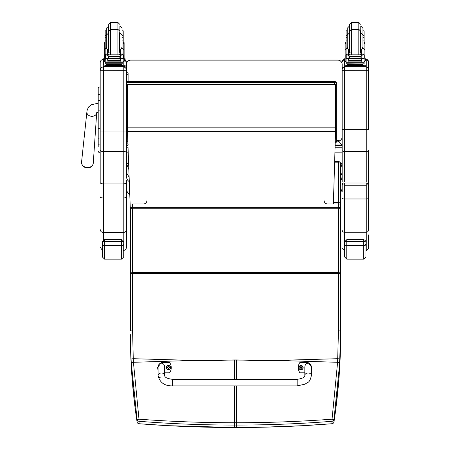 <?xml version="1.0" encoding="UTF-8"?>
<svg xmlns="http://www.w3.org/2000/svg" width="450" height="450" viewBox="0 0 450 450"><rect width="100%" height="100%" fill="white"/><g stroke="black" fill="none" stroke-linecap="round" stroke-linejoin="round"><path stroke-width="0.67" d="M194.743 360.428L234.422 359.944L234.422 360.951L193.691 360.428L133.431 362.289L138.988 419.186L137.059 419.445L131.248 362.486A85.652 12.06 -93.4 0 1 131.068 358.982L130.399 334.659C130.382 363.42 132.604 392.49 137.059 421.875L137.059 421.875A2.188 0.281 171.3 0 0 137.059 421.881A2.188 2.183 0 0 0 139.033 423.72C170.657 426.234 202.455 427.489 234.422 427.494L168.193 425.683L139.05 423.731L138.988 419.186C170.595 421.532 202.404 422.724 234.422 422.752L234.422 425.064C202.438 425.059 170.64 423.804 139.033 421.29A2.188 2.183 180 0 1 137.059 419.445L137.059 421.875A2.188 2.188 0 0 0 139.05 423.731L139.072 423.726M130.399 268.453L130.399 323.831M130.399 273.544L132.593 273.375L132.593 330.823L130.399 330.992L130.399 208.069A2.188 0.714 0 0 1 132.593 207.354L132.593 208.789A2.188 0.714 180 0 1 130.399 208.069M131.068 358.982L133.256 358.706L133.431 362.289L131.248 362.486M276.294 360.428L236.616 359.944L236.616 360.951L277.346 360.428L337.607 362.289L332.049 419.186L333.979 419.445L339.789 362.486A85.652 12.06 -86.6 0 0 339.969 358.982L340.633 330.992L340.633 163.778A2.188 0.973 180 0 0 338.445 162.804L338.445 161.589L334.688 161.589M236.616 385.881L236.616 425.064C268.599 425.059 300.397 423.804 332.004 421.29L332.049 419.186C300.442 421.532 268.633 422.724 236.616 422.752L234.422 422.752L234.422 385.881M331.965 423.726L332.004 423.72C300.375 426.234 268.582 427.489 236.616 427.494L234.422 427.494L234.422 425.064L236.616 425.064L236.616 427.5L234.422 427.5M340.633 266.85L340.633 208.069A2.188 0.714 180 0 0 338.445 207.354L338.445 208.789A2.188 0.714 0 0 0 340.633 208.069M324.214 200.835A3.285 3.105 0 0 0 327.499 203.94L338.445 203.94A2.188 0.714 0 0 1 340.633 204.654A2.188 2.188 0 0 0 338.445 202.466L333.422 202.466M130.399 272.852L132.593 272.666L132.593 273.375L338.445 273.375L338.445 330.823L340.633 330.992L340.633 334.659C340.65 363.42 338.434 392.49 333.979 421.875L333.979 421.875A2.188 0.281 8.7 0 1 333.973 421.881A2.188 2.183 180 0 1 332.004 423.72L332.004 421.29A2.188 2.183 -0 0 0 333.979 419.445L333.979 421.875L335.717 409.59L339.114 376.29L340.633 334.659M338.445 330.823L337.607 362.289L339.789 362.486M335.559 84.971A2.188 0.332 0 0 0 336.696 84.679A2.188 2.166 180 0 0 334.502 82.513L334.502 84.454M126.461 81.523L334.502 81.523A2.188 2.166 0 0 1 336.696 83.683L336.696 84.679L336.696 83.683A2.188 2.188 0 0 0 334.502 81.495L126.461 81.495M335.261 142.993A2.188 2.166 180 0 0 336.696 140.963A2.188 0.332 180 0 1 335.317 141.272M335.261 143.016A2.188 2.188 0 0 0 336.696 140.963L336.696 84.679M336.696 140.636L338.445 140.636A0.658 0.652 180 0 1 339.103 141.289L339.103 141.716L336.696 140.856L339.103 141.716M129.617 194.889L129.527 194.197C127.552 192.87 126.529 191.019 126.461 188.64M340.622 163.519L342.169 163.519L340.633 168.446M128.745 169.318L126.461 163.513L126.461 172.727L129.004 176.889M339.103 141.66L341.792 145.024L335.199 145.024M342.169 180.264L342.169 172.727L340.633 176.107M342.169 176.428L341.64 178.931L340.633 180.534M341.792 145.024L342.169 147.791L342.169 136.778A4.382 4.382 -0 0 1 339.024 140.979M128.008 147.791L126.461 147.791L126.832 145.148M126.461 172.727L126.461 176.428C126.529 178.74 127.552 180.546 129.527 181.834M126.461 176.428L126.461 64.429A4.382 4.382 -0 0 1 130.838 60.047L337.787 60.047A4.382 4.382 -0 0 1 342.169 64.429L342.169 181.963L368.449 181.963L368.449 184.68L368.449 150.351A2.188 1.147 180 0 1 366.261 151.493L366.261 66.943L367.869 67.646L368.449 70.256L368.449 61.611A2.188 2.188 180 0 0 366.261 59.422L368.449 61.611M126.461 180.253L126.461 182.52C126.27 183.364 125.19 183.831 123.216 183.915L103.421 183.915L103.421 66.943C101.453 67.14 100.373 68.22 100.181 70.183L100.181 182.52C100.367 183.364 101.447 183.831 103.421 183.915L103.421 197.989L123.216 197.989A3.24 1.164 -0 0 0 126.461 196.824L126.461 182.52M341.792 145.609L335.183 145.609M127.929 145.609L126.832 145.609M128.543 163.519L126.461 163.519L126.461 147.988M126.461 163.513L126.461 158.929M126.461 152.854L128.177 152.854M334.957 152.854L342.169 152.854M127.513 84.532L335.559 84.454L127.513 84.454L127.513 133.442L130.399 211.444M333.377 203.94L335.559 131.406L127.513 131.406M335.559 84.532L335.559 131.406M98.207 97.38L98.207 103.573L96.097 103.652L91.468 104.766L88.751 106.819L87.233 109.778L86.889 111.898A4.928 3.932 5 0 0 87.379 113.985A4.928 3.932 5 0 0 91.789 116.319A4.928 3.932 5 0 0 96.688 112.899L93.263 163.215A5.878 4.686 -175 0 1 87.401 167.468A5.878 4.686 -175 0 1 81.551 162.197C81.664 165.583 83.587 167.496 87.328 167.923C90.698 167.833 92.672 166.264 93.263 163.215M96.716 112.601L96.559 113.012L98.207 112.269L98.207 144.529M98.207 128.419L98.207 135.984M98.207 92.706L98.207 128.334L100.181 128.329L100.181 138.921L98.994 138.921L98.994 87.024A0.787 0.787 0 0 0 98.207 87.817L98.207 110.874L100.181 110.874M98.207 146.576L98.207 128.334M98.229 151.672L98.207 151.481A0.787 0.787 0 0 0 98.994 152.269L98.207 151.481A0.787 0.787 0 0 0 98.994 152.269L100.181 152.269L98.994 152.269L98.994 138.921A0.787 0.416 -0 0 1 98.207 138.504L98.207 144.501A0.787 0.416 0 0 0 98.994 144.917L100.181 144.917M98.207 87.817L98.207 94.764A0.787 0.416 0 0 1 98.994 94.343L100.181 94.343M98.207 100.693L98.207 94.764M130.838 60.137L130.838 60.047A4.382 4.382 0 0 0 126.461 64.429L126.461 64.519A4.382 4.382 -0 0 1 130.838 60.137L337.787 60.137A4.382 4.382 -0 0 1 342.169 64.519M123.216 66.684L123.216 66.943C125.184 67.134 126.264 68.214 126.461 70.183L126.461 64.519M126.461 70.228L123.216 70.312L123.216 151.65C125.184 151.554 126.264 151.02 126.461 150.036M123.216 250.487C125.184 250.29 126.264 249.21 126.461 247.241L126.461 196.824M126.461 70.183L126.461 62.702M103.421 240.058L103.421 232.515L123.216 232.515L123.216 151.65L103.421 151.65C101.453 151.554 100.373 151.02 100.181 150.036M100.181 182.52L100.181 154.142M100.181 153.512L100.181 152.269L98.792 152.241M98.207 87.823L98.994 87.024L100.181 87.024L100.181 62.702M103.421 59.417C101.453 59.614 100.373 60.694 100.181 62.663L100.181 70.183M368.449 189.259L368.449 184.68C367.971 183.313 367.239 182.756 366.261 183.026L343.811 183.043A1.643 1.643 180 0 0 342.169 184.68L344.357 185.209L344.357 183.026L366.261 183.026L366.261 185.209L368.449 184.68A1.643 1.643 180 0 0 366.806 183.043L366.261 183.026M344.357 181.896L344.357 70.312L368.449 70.256L368.449 129.668L342.169 129.668M342.169 69.131L342.169 70.256L344.357 70.312L344.357 66.943L342.748 67.646L342.169 68.934M344.357 183.026C343.378 182.756 342.647 183.313 342.169 184.68L342.169 192.015M368.449 184.68L368.449 230.113A2.188 2.115 180 0 1 366.261 232.228L366.261 250.627L368.449 248.439L368.449 234.894M123.722 243.484A2.188 2.036 180 0 1 121.534 245.52L121.534 259.132L123.722 256.944L123.722 242.567L123.722 252.624M102.369 252.624L102.369 242.567C101.936 242.213 102.668 241.819 104.558 241.397L121.534 241.397C123.424 241.819 124.155 242.207 123.722 242.567M102.369 242.567L102.369 256.944L102.369 250.307L100.181 247.241M365.929 243.484A2.188 2.036 180 0 1 363.741 245.52L363.741 259.132L365.929 256.944L365.929 242.567L365.929 252.624M344.576 242.567L344.576 256.944L344.576 242.567C344.143 242.213 344.874 241.819 346.77 241.397L363.741 241.397C365.631 241.819 366.362 242.207 365.929 242.567M128.104 73.761L128.104 81.495L128.104 75.33L127.282 74.554L126.461 75.33M126.461 72.917C127.007 71.859 127.552 71.859 128.104 72.917L128.104 75.33M107.634 53.078L108.714 54.714M119.677 54.714L120.758 53.078M105.182 61.436L104.259 61.436L104.259 49.556L105.182 49.556M107.634 58.652L105.294 58.843L105.182 62.269L123.21 62.269L123.21 59.046L122.681 58.461M120.758 58.652L120.758 61.256L120.544 58.652M107.843 58.652L107.843 61.256L107.634 58.843M107.888 60.311L120.504 60.311L120.504 59.906L107.888 60.126M107.888 60.722L120.504 60.722L120.504 60.345L107.888 60.542M107.888 61.099L120.504 61.099L120.504 60.739L107.888 60.919M123.21 54.793L123.21 54.062L122.113 55.125M120.758 51.863L119.88 52.042L119.88 26.089L122.068 28.282L122.068 40.922L123.21 40.922L123.21 54.068L120.758 54.068L120.758 54.714M123.21 59.046L123.21 58.404M122.828 58.393L122.001 58.652L120.319 57.938L119.543 56.97L120.319 55.502L122.574 54.816L105.829 54.816M105.564 58.393L122.001 58.652M119.543 56.97L108.849 56.97L108.067 57.938L106.391 58.652M105.817 54.816L108.067 55.502L108.849 56.97M123.21 49.556L124.127 49.556L124.127 61.436L123.21 61.436L123.216 64.991M120.758 54.068L120.758 49.337L121.494 48.679L122.068 46.598L122.068 35.139L119.672 32.951M104.996 58.252L105.334 58.303L105.334 54.996L104.996 54.984L104.996 58.252M123.058 58.303L123.396 58.252L123.396 54.984L122.574 54.816L123.396 54.793L123.058 54.996L123.058 58.303M120.808 64.53L120.808 65.183L114.193 65.284L107.584 65.183L107.584 64.53M114.193 65.284L114.193 64.626L106.554 64.429L106.554 63.894M121.832 63.894L121.832 64.429L114.193 64.626M120.504 58.652L107.888 58.652M104.996 58.393L104.996 58.056M108.72 26.089L106.318 28.282L106.318 30.814L105.182 30.814L105.182 54.062L106.279 55.125M106.318 40.922L105.182 40.922M123.21 40.922L123.21 30.814L122.068 30.814L122.068 28.282M107.634 54.714L107.634 49.337L106.897 48.679L105.182 48.679M105.294 58.843L105.711 58.461M105.182 62.269L105.182 63.771L123.21 63.771L123.21 61.954L105.182 61.954M105.182 59.046L105.182 58.404M105.182 54.793L105.182 54.062L107.634 54.068M120.808 64.991L125.145 65.047L125.145 65.756L103.247 65.925M125.145 65.756L125.145 66.628L103.247 66.628L103.247 65.047L107.584 64.991M120.808 65.025L123.367 65.053L120.808 65.109M107.584 65.109L105.024 65.081L107.584 65.025M120.353 65.751L123.367 65.722L120.353 65.751M105.024 65.751L108.034 65.722L105.024 65.751M125.145 65.047L125.145 65.925M108.72 32.642L108.72 52.352M119.672 32.642L119.672 52.352M106.318 28.282L106.318 46.598L106.897 48.679M123.21 39.87L123.21 45.124M105.182 45.124L105.182 39.87M120.758 52.875L119.672 52.898M110.475 52.92L107.634 52.875M123.255 42.66L124.127 42.66L124.127 49.556M120.758 52.841L119.672 52.869M110.475 52.898L107.634 52.841M104.259 49.556L104.259 42.66L105.137 42.66M124.127 58.748L125.145 58.792L125.145 60.379L124.127 60.424M125.145 59.501L124.127 59.546M104.259 59.546L103.247 59.501L103.247 58.792L104.259 58.748M104.259 60.424L103.247 60.379L103.247 59.501M125.145 58.792L125.145 59.67M103.247 58.792L103.247 59.67M108.72 31.112L108.72 24.249L108.72 31.112L110.475 29.357L110.475 54.714M105.182 38.267L105.182 33.013M123.21 33.013L123.21 38.267M348.531 53.078L349.605 54.714M360.574 54.714L361.648 53.078M348.531 58.652L346.078 59.046L346.078 58.404L346.078 61.436L345.156 61.436L345.156 49.556L346.078 49.556M346.078 59.046L346.078 62.269L364.101 62.269L364.101 59.046L363.572 58.461M361.648 58.652L361.648 61.256L361.44 58.652M348.739 58.652L348.739 61.256L348.531 58.843M348.784 60.311L361.395 60.311L361.395 59.906L348.784 60.126M348.784 60.722L361.395 60.722L361.395 60.345L348.784 60.542M348.784 61.099L361.395 61.099L361.395 60.739L348.784 60.919M364.101 54.793L364.101 54.062L363.009 55.125M364.101 48.679L362.385 48.679L362.964 46.598L362.964 35.139L362.964 40.922L364.101 40.922L364.101 54.068L361.648 54.068L361.648 54.714M364.101 59.046L364.101 58.404M346.714 54.816L363.465 54.816L361.215 55.502L360.433 56.486L349.746 56.486L348.964 55.502L346.714 54.816M346.455 58.393L362.891 58.652L361.215 57.938L360.433 56.486M360.433 56.97L349.746 56.97L348.964 57.938L347.287 58.652M348.531 54.714L348.531 53.966L346.078 53.966L346.078 54.793L346.078 35.308L347.214 35.308M364.101 49.556L365.023 49.556L365.023 61.436L364.101 61.436M361.648 54.068L361.648 49.337L362.385 48.679M363.69 58.404L364.286 58.404L364.286 54.984L363.465 54.816L364.286 54.793L363.949 54.996L363.949 58.303L364.286 58.252L362.891 58.652M345.892 58.252L346.23 58.303L346.23 54.996L345.892 54.984L345.892 58.252M361.704 64.53L361.704 65.183L355.089 65.284L348.474 65.183L348.474 64.53M355.089 65.284L355.089 64.626L347.451 64.429L347.451 63.894M362.728 63.894L362.728 64.429L355.089 64.626M361.395 58.652L348.784 58.652M364.286 58.404L364.286 58.056M345.892 58.393L345.892 58.056M347.214 40.922L346.078 40.922M364.101 40.922L364.101 30.814L362.964 30.814M348.531 53.966L348.531 49.337L347.794 48.679L346.078 48.679M348.531 54.068L346.078 54.062L347.169 55.125M346.191 58.843L346.607 58.461M349.746 56.97L349.746 56.486M364.101 61.954L364.101 63.771L361.463 63.939L346.078 63.771L346.078 62.269M361.704 64.991L366.041 65.047L366.041 65.756L344.137 65.756L344.137 65.047L344.137 65.925M344.137 65.047L348.474 64.991M361.704 65.025L364.258 65.053L361.704 65.109M348.474 65.109L345.921 65.081L348.474 65.025M361.249 65.751L364.258 65.722L361.249 65.751M345.921 65.751L348.93 65.722L345.921 65.751M366.041 65.756L366.041 66.628L363.848 66.69L344.137 66.628L344.137 65.756M366.041 65.047L366.041 65.925M358.813 54.714L358.813 29.357L351.366 29.357L351.366 22.5L349.616 24.249L349.616 52.352M351.366 22.5L358.813 22.5L358.813 29.357L360.562 31.112L360.562 52.352M349.616 26.089L349.402 32.951L347.214 35.139L347.214 28.282L347.214 46.598L347.794 48.679M364.101 39.87L364.101 45.124M346.078 45.124L346.078 39.87M361.648 52.875L360.562 52.898M351.366 52.92L348.531 52.875M364.146 42.66L365.023 42.66L365.023 49.556M361.648 52.841L360.562 52.869M351.366 52.898L348.531 52.841M345.156 49.556L345.156 42.66L346.033 42.66M347.214 30.814L346.078 30.814L346.078 35.308M365.023 58.748L366.041 58.792L366.041 60.379L365.023 60.424M366.041 59.501L365.023 59.546M345.156 59.546L344.137 59.501L344.137 58.792L345.156 58.748M345.156 60.424L344.137 60.379L344.137 59.501M366.041 58.792L366.041 59.67M344.137 58.792L344.137 59.67M349.616 24.249L349.616 25.785M362.964 35.139L362.964 28.282L360.776 26.089L360.776 32.951L362.964 35.139M346.078 38.267L346.078 33.013M364.101 33.013L364.101 38.267M161.381 377.972A3.285 2.498 0 0 1 158.096 375.474L158.096 375.474A3.285 2.498 0 0 1 161.381 372.977A3.285 2.498 0 0 1 164.666 375.474C164.621 377.325 167.175 378.608 172.333 379.311L172.333 385.881L172.333 379.311L297.157 379.316L297.157 385.886L305.156 384.131C307.839 381.757 309.623 383.535 311.394 375.474A3.285 2.498 180 0 0 308.109 372.983A3.285 2.498 180 0 0 304.824 375.474L304.824 367.644C304.667 361.693 311.552 361.693 311.394 367.644L311.394 375.474M304.824 372.819L299.897 372.819A9.028 9.006 180 0 1 299.897 362.464L308.109 362.464L311.94 367.644L311.394 370.322M298.254 367.644L298.254 367.729A9.028 9.006 0 0 0 299.897 372.904L304.824 372.904M311.394 370.406L311.94 367.644M158.096 370.316L157.551 367.639L161.381 362.464L169.594 362.464A9.028 9.006 180 0 1 169.594 372.819L164.666 372.819M164.666 375.474L164.666 367.639C164.824 361.693 157.939 361.693 158.096 367.639L158.096 375.474C159.649 382.466 164.391 385.937 172.333 385.881L297.157 385.886M164.666 372.904L169.594 372.904A9.028 9.006 0 0 0 171.236 367.723L171.236 367.639M157.551 367.639L158.096 370.401M300.994 369.793A2.154 2.149 180 0 1 298.839 367.627A2.154 2.149 0 0 0 300.994 369.759A2.154 2.149 0 0 0 303.148 367.611A2.154 2.149 180 0 1 300.994 369.793M300.994 369.664A2.076 2.07 180 0 1 299.194 366.564A2.076 2.07 180 0 1 302.788 366.559A2.076 2.07 180 0 1 300.994 369.664M300.836 368.106L300.859 368.595A1656.731 143.387 -90.6 0 0 300.909 368.342A0.754 0.754 180 0 0 301.072 368.342L301.567 367.673L302.13 367.678A1.147 1.142 0 0 0 302.13 367.408A2.801 0.461 -179.8 0 0 301.567 367.374L301.123 366.491A1656.731 144.54 90.1 0 0 301.072 366.846A0.754 0.754 180 0 0 300.909 366.846L300.24 367.515A1656.731 271.333 -0.3 0 1 299.936 367.414L299.852 367.408A1.147 1.142 0 0 0 299.852 367.678L300.414 367.684L300.909 368.342M300.909 366.846A1656.731 144.292 -90.2 0 0 300.859 366.491L300.414 367.374A2.801 0.461 179.7 0 0 299.852 367.408M301.072 368.342A1656.731 143.634 90.5 0 0 301.129 368.595L301.742 367.673A1656.731 16.594 179.7 0 1 302.046 367.678L302.13 367.678M301.742 367.673A0.754 0.754 180 0 0 301.742 367.509A1656.731 271.333 0.2 0 0 302.046 367.408L302.13 367.408M299.936 367.414A1.063 1.057 180 0 0 299.936 367.678A1656.731 16.594 -179.9 0 1 300.24 367.673A0.754 0.754 180 0 1 300.24 367.515M301.742 367.509L301.072 366.846M300.24 367.673L300.921 368.179M168.502 369.787A2.154 2.149 180 0 1 166.343 367.622A2.154 2.149 0 0 0 168.502 369.759A2.154 2.149 0 0 0 170.657 367.611A2.154 2.149 180 0 1 168.502 369.787M168.502 369.664A2.076 2.07 180 0 1 166.703 366.559A2.076 2.07 180 0 1 170.297 366.559A2.076 2.07 180 0 1 168.502 369.664M168.345 368.106L168.368 368.595A1656.731 143.387 -90.6 0 0 168.418 368.336A0.754 0.754 180 0 0 168.581 368.336L169.076 367.673L169.639 367.678A1.147 1.142 0 0 0 169.639 367.402A2.801 0.461 -179.8 0 0 169.076 367.374L168.632 366.491A1656.731 144.54 90.1 0 0 168.581 366.846A0.754 0.754 180 0 0 168.418 366.846L167.749 367.509A1656.731 271.333 -0.3 0 1 167.445 367.408L167.361 367.408A1.147 1.142 0 0 0 167.361 367.678L167.923 367.684L168.418 368.336M168.418 366.846A1656.731 144.292 -90.2 0 0 168.368 366.491L167.923 367.374A2.801 0.461 179.7 0 0 167.361 367.408M168.581 368.336A1656.731 143.634 90.5 0 0 168.638 368.595L169.251 367.673A1656.731 16.594 179.7 0 1 169.554 367.678L169.639 367.678M169.251 367.673A0.754 0.754 180 0 0 169.251 367.509A1656.731 271.333 0.2 0 0 169.554 367.408L169.639 367.402M167.445 367.408A1.063 1.057 180 0 0 167.445 367.678A1656.731 16.594 -179.9 0 1 167.749 367.673A0.754 0.754 180 0 1 167.749 367.509M169.251 367.509L168.581 366.846M167.749 367.673L168.429 368.173M193.691 360.428L133.256 358.706L132.593 330.823M277.341 360.428L337.781 358.706L339.969 358.982M236.616 379.311L236.616 360.951L234.422 360.951L234.422 379.311M146.824 200.835A3.285 3.105 180 0 1 143.539 203.94L132.593 203.94L132.593 207.354L338.445 207.354L338.445 162.804L334.648 162.804M340.633 272.852L338.445 272.666L338.445 208.789L132.593 208.789L132.593 272.666L338.445 272.666L338.445 273.375L340.633 273.544M236.616 359.944L234.422 359.944M126.461 85.011L127.513 85.011M334.502 81.523L334.502 82.513L126.461 82.513M127.783 141.294L126.461 141.294M342.169 147.791L335.115 147.791M335.559 127.845L127.513 127.845M98.207 100.71A0.787 0.416 -0 0 1 98.994 100.288L100.181 100.288M98.207 151.481A0.787 0.787 0 0 0 98.994 152.269M342.169 64.429A4.382 4.382 0 0 0 337.787 60.047L337.787 60.137M100.181 131.923L126.461 131.923M123.216 240.643L123.216 232.515A3.24 3.133 0 0 0 126.461 229.388M125.145 60.053A3.24 3.24 -0 0 1 126.461 62.663L125.145 60.053M103.421 66.651L103.421 66.943L123.216 66.943L123.216 70.312L100.181 70.228M100.181 229.388A3.24 3.133 0 0 0 103.421 232.515L103.421 197.989A3.24 1.164 -0 0 1 100.181 196.824M100.181 62.663A3.24 3.24 -0 0 1 103.247 59.422M103.421 65.025L103.421 60.396M366.261 181.896L366.261 151.493L344.357 151.493A2.188 1.147 180 0 1 342.169 150.351M366.261 59.422L366.261 66.943L344.357 66.943L344.357 66.656M344.357 65.025L344.357 60.401M344.137 59.434A2.188 2.188 180 0 0 342.169 61.611L344.137 59.428M342.169 230.113A2.188 2.115 0 0 0 344.357 232.228L344.357 185.209L366.261 185.209L366.261 198.973L344.357 198.973A2.188 0.833 -0 0 1 342.169 198.141M368.449 198.141A2.188 0.833 180 0 1 366.261 198.973L366.261 232.228L344.357 232.228L344.357 250.627L342.169 248.439M102.369 243.765A2.188 2.126 -0 0 0 104.558 245.891L104.558 245.52L121.534 245.52L121.534 239.67L104.558 239.67L104.558 245.52A2.188 2.036 180 0 1 102.369 243.484M121.534 259.132L104.558 259.132L104.558 245.891L121.534 245.891A2.188 2.126 0 0 0 123.722 243.765M344.576 243.765A2.188 2.126 -0 0 0 346.77 245.891L346.77 245.52L363.741 245.52L363.741 239.67L346.77 239.67L346.77 245.52A2.188 2.036 180 0 1 344.576 243.484M363.741 259.132L346.77 259.132L346.77 245.891L363.741 245.891A2.188 2.126 0 0 0 365.929 243.765M123.097 58.843L120.758 58.843M108.067 57.938L108.067 55.502M119.543 56.486L108.849 56.486M120.319 57.938L120.319 55.502M105.182 50.968L104.259 50.968M124.127 50.968L123.21 50.968M123.21 48.679L121.494 48.679M123.21 53.966L120.758 53.966M107.634 53.966L105.182 53.966M108.669 65.351L119.722 65.351M105.435 65.812L105.435 66.69M122.957 65.812L122.957 66.69M119.672 31.112L117.917 29.357L110.475 29.357L110.475 22.5L117.917 22.5L117.917 54.714M108.512 26.089L108.72 52.042M122.068 35.308L123.21 35.308M105.182 35.308L106.318 35.308M123.255 43.661L124.127 43.661M104.259 43.661L105.137 43.661M363.988 58.843L361.648 58.843M348.964 57.938L348.964 55.502M361.215 57.938L361.215 55.502M346.078 50.968L345.156 50.968M365.023 50.968L364.101 50.968M364.286 58.393L363.724 58.393M364.101 53.966L361.648 53.966M349.56 65.351L360.619 65.351M346.331 65.812L346.331 66.69M363.848 65.812L363.848 66.69M349.616 31.112L351.366 29.357L351.366 54.714M361.648 51.863L360.776 52.042L360.562 32.951M349.616 32.951L349.616 52.042M362.964 35.308L364.101 35.308M364.146 43.661L365.023 43.661M345.156 43.661L346.033 43.661M298.839 367.611C300.212 364.798 301.652 364.798 303.148 367.611A2.154 2.149 0 0 0 300.994 365.462A2.154 2.149 0 0 0 298.839 367.611L298.839 367.644M166.343 367.611C167.721 364.793 169.161 364.793 170.657 367.611A2.154 2.149 0 0 0 168.502 365.462A2.154 2.149 0 0 0 166.343 367.611L166.343 367.639M130.399 334.659L131.074 362.334L131.861 375.418L134.707 404.764L137.059 421.875M333.979 421.881A2.188 2.188 0 0 1 331.988 423.731L302.782 425.689L263.171 427.207L236.616 427.5M340.633 163.778A2.188 2.188 0 0 0 338.445 161.589M127.845 143.151L126.461 143.151M340.633 192.853L342.169 188.64M98.994 87.024L100.181 87.024M337.787 60.047L130.838 60.047M86.889 111.898L81.551 162.197M102.369 242.561L102.369 242.561C101.599 242.764 102.324 241.802 104.558 239.67L121.534 239.67C124.712 240.812 123.446 243.349 123.722 242.561L123.722 242.561M104.558 259.132L102.369 256.944M344.576 242.561L344.576 242.561C343.806 242.764 344.531 241.802 346.77 239.67L363.741 239.67C366.919 240.812 365.653 243.349 365.929 242.561L365.929 242.561M346.77 259.132L344.576 256.944M126.461 144.456C127.007 145.513 127.552 145.513 128.104 144.456M107.888 58.928L120.504 58.928M122.794 58.404L123.396 58.404M104.996 58.404L105.598 58.404M105.182 37.671L106.318 37.671M122.068 37.671L123.21 37.671M104.996 54.793L105.879 54.793M122.513 54.793L123.396 54.793M119.374 65.205L119.779 65.362M108.613 65.362L109.018 65.205M119.458 54.714L119.672 53.882M108.928 54.714L108.72 53.882M108.72 32.951L106.318 35.139M107.634 51.863L108.512 52.042M110.475 22.5L108.72 24.249M117.917 22.5L119.672 24.249M348.784 58.928L361.395 58.928M345.892 58.404L346.489 58.404M346.078 37.671L347.214 37.671M362.964 37.671L364.101 37.671M345.892 54.793L346.77 54.793M363.409 54.793L364.286 54.793M360.264 65.205L360.669 65.362M349.509 65.362L349.914 65.205M360.354 54.714L360.562 53.882M349.824 54.714L349.616 53.882M348.531 51.863L349.402 52.042M358.813 22.5L360.562 24.249M349.402 26.089L347.214 28.282M304.824 375.474C304.869 377.331 302.316 378.608 297.157 379.316"/></g></svg>
